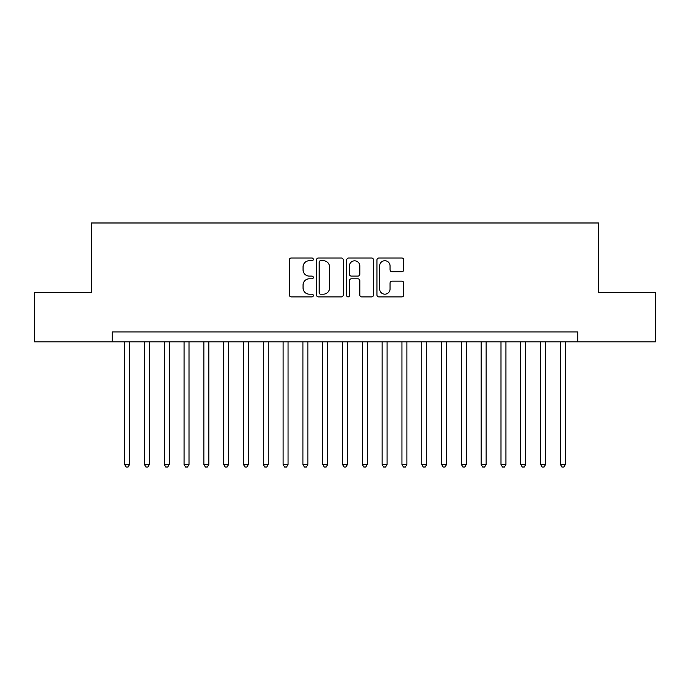 <?xml version="1.0" encoding="UTF-8"?>
<svg xmlns="http://www.w3.org/2000/svg" width="690" height="690" viewBox="0 0 690 690"><rect width="100%" height="100%" fill="white"/><g stroke="black" fill="none" stroke-linecap="round" stroke-linejoin="round"><path stroke-width="1.03" d="M313.303 259.371A1.363 1.363 0 0 0 311.949 258.008L291.284 258.008A1.941 1.941 0 0 0 289.343 259.957L289.343 294.949A1.941 1.941 0 0 0 291.284 296.898L311.949 296.898A1.363 1.363 0 0 0 313.303 295.536A1.363 1.363 0 0 0 311.949 294.173L309.275 294.173A6.219 6.219 0 0 1 303.048 287.954L303.048 285.039A6.219 6.219 0 0 1 309.275 278.812L311.949 278.812A1.363 1.363 0 0 0 313.303 277.449A1.363 1.363 0 0 0 311.949 276.095L309.275 276.095A6.219 6.219 0 0 1 303.048 269.868L303.048 266.952A6.219 6.219 0 0 1 309.275 260.734L311.949 260.734A1.363 1.363 0 0 0 313.303 259.371M401.822 271.713A1.941 1.941 0 0 0 403.771 269.773L403.771 259.957A1.941 1.941 0 0 0 401.822 258.008L378.879 258.008A1.941 1.941 0 0 0 376.938 259.957L376.938 294.949A1.941 1.941 0 0 0 378.879 296.898L401.822 296.898A1.941 1.941 0 0 0 403.771 294.949L403.771 283.09A1.941 1.941 0 0 0 401.822 281.149L392.006 281.149A1.941 1.941 0 0 0 390.057 283.09L390.057 288.972A5.201 5.201 0 0 1 384.856 294.173A5.201 5.201 0 0 1 379.655 288.972L379.655 265.935A5.201 5.201 0 0 1 384.856 260.734A5.201 5.201 0 0 1 390.057 265.935L390.057 269.773A1.941 1.941 0 0 0 392.006 271.713L401.822 271.713M112.246 341.835L34.5 341.835L34.5 292.31L91.451 292.31L91.451 222.982L598.549 222.982L598.549 292.31L655.5 292.31L655.5 341.835L577.754 341.835L577.754 331.925L112.246 331.925L112.246 341.835L577.754 341.835M343.301 259.957A1.941 1.941 0 0 0 341.352 258.008L318.409 258.008A1.941 1.941 0 0 0 316.469 259.957L316.469 294.949A1.941 1.941 0 0 0 318.409 296.898L341.352 296.898A1.941 1.941 0 0 0 343.301 294.949L343.301 259.957M348.648 258.008L371.591 258.008A1.941 1.941 0 0 1 373.531 259.957L373.531 294.949A1.941 1.941 0 0 1 371.591 296.898L361.767 296.898A1.941 1.941 0 0 1 359.826 294.949L359.826 280.761A1.941 1.941 0 0 0 357.877 278.812L351.365 278.812A1.941 1.941 0 0 0 349.425 280.761L349.425 295.536A1.363 1.363 0 0 1 348.062 296.898A1.363 1.363 0 0 1 346.699 295.536L346.699 259.957A1.941 1.941 0 0 1 348.648 258.008M320.548 260.734A1.363 1.363 0 0 0 319.185 262.096L319.185 292.81A1.363 1.363 0 0 0 320.548 294.173L323.369 294.173A6.219 6.219 0 0 0 329.587 287.954L329.587 266.952A6.219 6.219 0 0 0 323.369 260.734L320.548 260.734M359.826 266.029A5.201 5.201 0 0 0 354.626 260.829A5.201 5.201 0 0 0 349.425 266.029L349.425 274.146A1.941 1.941 0 0 0 351.365 276.095L357.877 276.095A1.941 1.941 0 0 0 359.826 274.146L359.826 266.029M124.631 341.835L124.631 464.448L129.582 464.448L129.582 341.835M129.582 464.448L128.099 467.018L126.115 467.018L124.631 464.448M144.434 341.835L144.434 464.448L149.394 464.448L149.394 341.835M149.394 464.448L147.901 467.018L145.926 467.018L144.434 464.448M164.246 341.835L164.246 464.448L169.197 464.448L169.197 341.835M169.197 464.448L167.713 467.018L165.729 467.018L164.246 464.448M184.058 341.835L184.058 464.448L189.008 464.448L189.008 341.835M189.008 464.448L187.525 467.018L185.541 467.018L184.058 464.448M203.861 341.835L203.861 464.448L208.82 464.448L208.82 341.835M208.82 464.448L207.328 467.018L205.353 467.018L203.861 464.448M223.672 341.835L223.672 464.448L228.623 464.448L228.623 341.835M228.623 464.448L227.139 467.018L225.156 467.018L223.672 464.448M243.484 341.835L243.484 464.448L248.435 464.448L248.435 341.835M248.435 464.448L246.951 467.018L244.967 467.018L243.484 464.448M263.287 341.835L263.287 464.448L268.238 464.448L268.238 341.835M268.238 464.448L266.754 467.018L264.779 467.018L263.287 464.448M283.098 341.835L283.098 464.448L288.049 464.448L288.049 341.835M288.049 464.448L286.566 467.018L284.582 467.018L283.098 464.448M302.91 341.835L302.91 464.448L307.861 464.448L307.861 341.835M307.861 464.448L306.377 467.018L304.394 467.018L302.91 464.448M322.713 341.835L322.713 464.448L327.664 464.448L327.664 341.835M327.664 464.448L326.18 467.018L324.205 467.018L322.713 464.448M342.525 341.835L342.525 464.448L347.475 464.448L347.475 341.835M347.475 464.448L345.992 467.018L344.008 467.018L342.525 464.448M362.336 341.835L362.336 464.448L367.287 464.448L367.287 341.835M367.287 464.448L365.795 467.018L363.82 467.018L362.336 464.448M382.139 341.835L382.139 464.448L387.09 464.448L387.09 341.835M387.09 464.448L385.606 467.018L383.623 467.018L382.139 464.448M401.951 341.835L401.951 464.448L406.902 464.448L406.902 341.835M406.902 464.448L405.418 467.018L403.434 467.018L401.951 464.448M421.763 341.835L421.763 464.448L426.713 464.448L426.713 341.835M426.713 464.448L425.221 467.018L423.246 467.018L421.763 464.448M441.565 341.835L441.565 464.448L446.516 464.448L446.516 341.835M446.516 464.448L445.033 467.018L443.049 467.018L441.565 464.448M461.377 341.835L461.377 464.448L466.328 464.448L466.328 341.835M466.328 464.448L464.844 467.018L462.861 467.018L461.377 464.448M481.18 341.835L481.18 464.448L486.139 464.448L486.139 341.835M486.139 464.448L484.647 467.018L482.672 467.018L481.18 464.448M500.992 341.835L500.992 464.448L505.943 464.448L505.943 341.835M505.943 464.448L504.459 467.018L502.475 467.018L500.992 464.448M520.803 341.835L520.803 464.448L525.754 464.448L525.754 341.835M525.754 464.448L524.271 467.018L522.287 467.018L520.803 464.448M540.606 341.835L540.606 464.448L545.566 464.448L545.566 341.835M545.566 464.448L544.074 467.018L542.099 467.018L540.606 464.448M560.418 341.835L560.418 464.448L565.369 464.448L565.369 341.835M565.369 464.448L563.885 467.018L561.902 467.018L560.418 464.448"/></g></svg>
